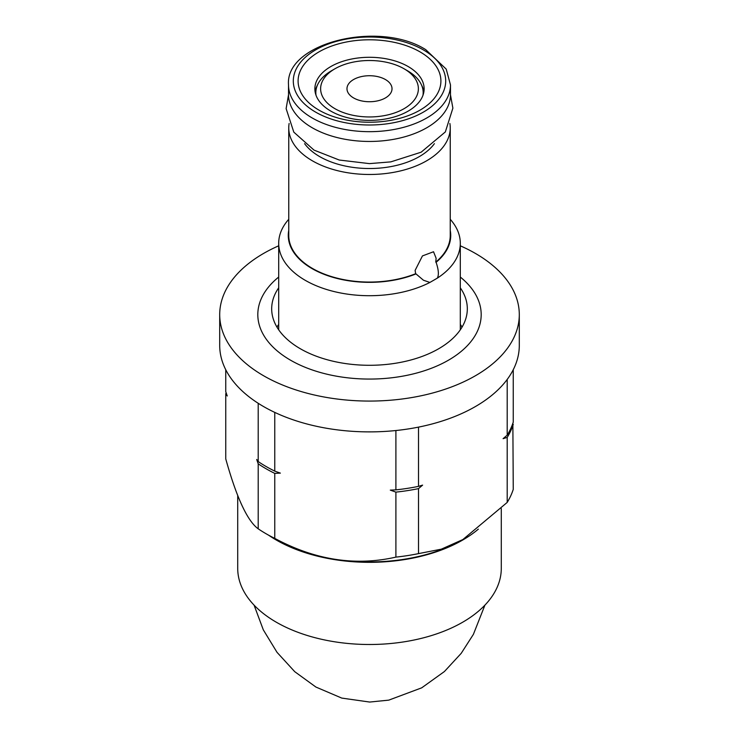 <?xml version="1.0" encoding="UTF-8"?>
<svg xmlns="http://www.w3.org/2000/svg" width="739" height="739" viewBox="0 0 739 739"><rect width="100%" height="100%" fill="white"/><g stroke="black" fill="none" stroke-linecap="round" stroke-linejoin="round"><path stroke-width="1.11" d="M460.305 245.81A149.795 86.481 0 0 1 519.295 314.592A149.795 86.481 0 0 1 475.417 375.745A149.795 86.481 180 0 1 312.172 394.487A149.795 86.481 180 0 1 219.705 314.592A149.795 86.481 180 0 1 263.583 253.44A149.795 86.481 0 0 1 278.695 245.81M519.295 314.592L519.295 345.399A149.795 86.481 0 0 1 475.417 406.552A149.795 86.481 180 0 1 312.172 425.304A149.795 86.481 180 0 1 219.705 345.399L219.705 314.592M460.305 277.051A111.691 64.478 180 0 1 448.471 360.189A111.691 64.478 180 0 1 297.263 363.764A111.691 64.478 180 0 1 278.695 277.051M460.305 287.813A97.816 56.478 0 0 1 467.316 308.819A97.816 56.478 0 0 1 438.67 348.753A97.816 56.478 180 0 1 332.07 360.992A97.816 56.478 180 0 1 271.684 308.819A97.816 56.478 180 0 1 278.695 287.813M460.305 324.403A97.816 56.478 180 0 1 462.051 327.109M276.949 327.109A97.816 56.478 180 0 1 278.695 324.403M450.245 219.289A90.805 52.423 180 0 1 460.305 243.279A90.805 52.423 180 0 1 437.312 278.15L429.895 282.437A90.805 52.423 180 0 1 305.29 280.349A90.805 52.423 180 0 1 278.695 243.279A90.805 52.423 180 0 1 288.755 219.289M437.312 278.15C439.031 275.065 438.624 269.781 436.102 262.299A81.225 46.89 0 0 0 450.245 230.365M429.895 282.437L423.438 280.229L415.992 273.901A81.225 46.89 0 0 1 328.088 275.795A81.225 46.89 0 0 1 288.755 230.365M289.115 123.487A80.745 46.622 0 0 0 288.755 127.856L288.755 235.455A80.745 46.622 0 0 0 312.403 268.414A80.745 46.622 180 0 0 415.651 273.707L415.992 273.901M449.885 123.487A80.745 46.622 180 0 1 450.245 127.856L450.245 235.455A80.745 46.622 180 0 1 435.751 262.096L436.102 262.299M415.651 273.707L415.115 270.4L422.449 255.916L433.534 251.75L436.121 258.271L435.751 262.096M450.245 127.856A80.745 46.622 180 0 1 400.399 170.931A80.745 46.622 180 0 1 312.403 160.825A80.745 46.622 0 0 1 288.755 127.856M353.575 79.535A22.521 13.006 0 0 0 346.979 88.735A22.521 13.006 0 0 0 360.881 100.744A22.521 13.006 0 0 0 385.425 97.927A22.521 13.006 0 0 0 392.021 88.735A22.521 13.006 0 0 0 378.119 76.717A22.521 13.006 0 0 0 353.575 79.535M404.057 68.773A48.876 28.221 180 0 1 404.067 68.782A48.876 28.221 180 0 1 404.057 108.688A48.876 28.221 180 0 1 334.943 108.688A48.876 28.221 180 0 1 334.933 68.782A48.876 28.221 180 0 1 404.057 68.773L407.448 70.732L404.057 68.773M407.448 70.732L407.448 70.732A53.67 30.983 180 0 1 423.17 92.643A53.67 30.983 180 0 1 422.976 95.276M316.024 95.276A53.67 30.983 180 0 1 315.83 92.643A53.67 30.983 180 0 1 331.552 70.732L334.933 68.782M225.746 369.722L225.746 391.624L227.252 395.993L225.746 393.887L225.746 458.882C236.572 497.643 247.389 520.958 258.207 528.819L258.207 463.824A146.156 84.385 0 0 0 274.76 473.385L274.76 538.38A146.156 84.385 180 0 1 266.151 533.789L276.321 539.664A131.782 76.08 180 0 1 276.321 539.655L266.151 533.789A146.156 84.385 0 0 1 258.207 528.819M258.207 403.291L258.207 461.57L256.71 459.464L258.207 463.824M274.76 412.39L274.76 471.122A146.156 84.385 180 0 1 258.207 461.57M395.901 430.532L395.901 489.865L390.294 490.123L395.901 492.128L395.901 557.114C355.524 566.314 315.137 560.07 274.76 538.38M274.76 473.385L280.367 473.117L274.76 471.122M418.505 427.124L418.505 486.364A146.156 84.385 180 0 1 395.901 489.865M512.866 423.262L513.254 489.366A146.156 84.385 180 0 1 507.194 502.418L507.194 437.423L503.083 438.67L507.194 435.169L507.194 379.458M507.194 502.418L462.854 539.562L441.312 549.169L418.505 553.622A146.156 84.385 180 0 1 395.901 557.114M418.505 486.364L422.616 485.126L418.505 488.627L418.505 553.622M513.254 369.722L513.254 422.117A146.156 84.385 180 0 1 507.194 435.169M462.753 539.618A131.782 76.08 180 0 1 462.679 539.655A131.782 76.08 180 0 1 276.321 539.664M418.505 488.627A146.156 84.385 180 0 1 395.901 492.128M513.254 424.371A146.156 84.385 180 0 1 507.194 437.423M225.746 393.887A146.156 84.385 180 0 1 226.134 392.742M419.983 51.859A71.397 41.218 180 0 1 419.983 110.157A71.397 41.218 180 0 1 319.017 110.157A71.397 41.218 0 0 1 319.017 51.859A71.397 41.218 0 0 1 419.983 51.859M288.515 84.92L288.515 94.703A80.985 46.751 0 0 0 312.237 127.764A80.985 46.751 180 0 0 400.492 137.897A80.985 46.751 180 0 0 450.485 94.703L450.485 84.92L446.236 69.143L425.775 49.67C378.987 19.944 284.94 42.834 288.515 84.92A80.985 46.751 0 0 0 312.237 117.981A80.985 46.751 0 0 0 400.492 128.115A80.985 46.751 0 0 0 450.485 84.92M317.373 85.262A54.631 31.537 0 0 0 315.11 91.765M421.627 85.262A54.631 31.537 180 0 1 423.89 91.765M408.131 66.528A54.631 31.537 0 0 0 348.596 59.693A54.631 31.537 0 0 0 314.869 88.837A54.631 31.537 0 0 0 330.869 111.136A54.631 31.537 180 0 0 390.404 117.972A54.631 31.537 180 0 0 424.131 88.837A54.631 31.537 180 0 0 408.131 66.528M268.719 535.267A131.782 76.08 180 0 0 276.321 540.052A131.782 76.08 0 0 0 478.345 529.142M243.288 508.136A131.782 76.08 180 0 1 241.542 504.441M237.718 495.379L237.718 568.42A131.782 76.08 180 0 0 276.321 622.22A131.782 76.08 0 0 0 419.928 638.708A131.782 76.08 0 0 0 501.282 568.42L501.282 508.598M304.597 143.662A70.445 40.673 0 0 0 319.691 156.613A70.445 40.673 0 0 0 434.403 143.662M315.627 112.116A76.191 43.989 0 0 0 423.373 112.116A76.191 43.989 0 0 0 423.373 49.901A76.191 43.989 0 0 0 315.627 49.901A76.191 43.989 0 0 0 315.627 112.116M278.695 329.816L278.695 243.279M460.305 329.816L460.305 243.279M423.17 94.712L423.17 92.643M450.485 94.86L452.878 108.162L445.34 131.93L421.147 152.197L390.802 161.878L369.435 163.624L339.256 160.03L314.02 150.109L293.808 132.142L286.122 108.633L288.515 94.86M315.83 94.712L315.83 92.643M484.923 605.13L473.394 634.358L461.219 653.322L444.407 671.539L421.701 687.833L388.76 700.138L369.666 702.05L341.76 698.087L315.904 687.048L294.759 671.696L277.023 652.334L263.306 629.84L254.077 605.13"/></g></svg>
